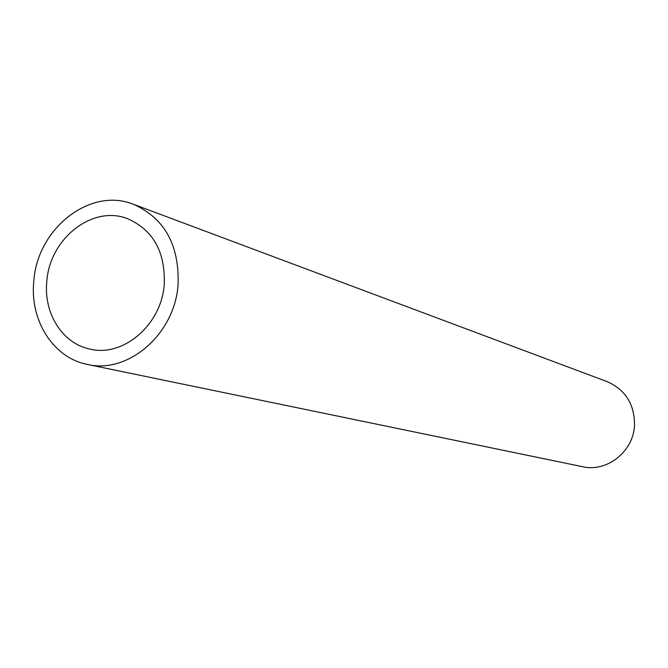 <?xml version="1.0" encoding="UTF-8"?>
<svg xmlns="http://www.w3.org/2000/svg" width="668" height="668" viewBox="0 0 668 668"><rect width="100%" height="100%" fill="white"/><g stroke="black" fill="none" stroke-linecap="round" stroke-linejoin="round"><path stroke-width="1" d="M164.244 284.493C161.456 324.873 123.029 357.639 89.721 349.03C62.207 343.41 43.286 312.816 46.843 280.994C49.849 238.551 92.493 204.876 127.363 218.603C153.131 229.842 165.422 251.803 164.244 284.493M133.575 204.333L607.095 381.62C625.615 389.82 634.742 404.482 634.491 425.591C633.297 451.735 606.836 472.46 582.546 466.698L87.374 364.419C53.064 357.914 29.409 319.997 33.851 280.61C37.575 228.206 90.547 186.714 133.575 204.333C164.67 218.336 179.5 245.189 178.055 284.902C174.674 334.2 128.056 374.314 87.374 364.419"/></g></svg>
